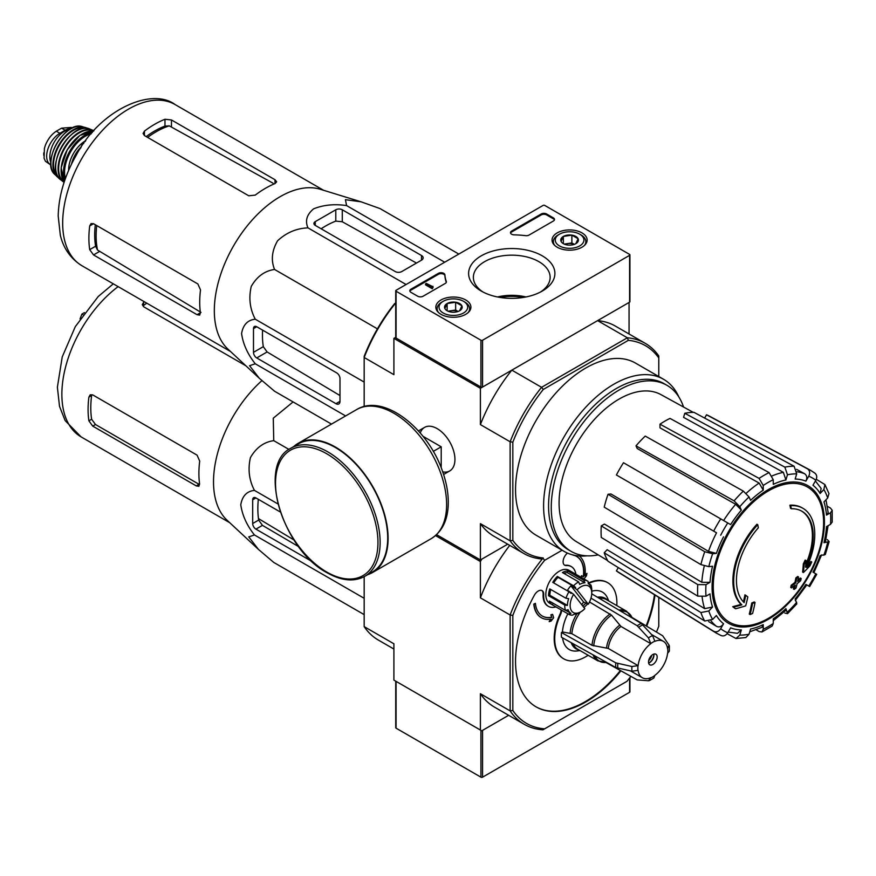 <?xml version="1.0" encoding="UTF-8"?>
<svg xmlns="http://www.w3.org/2000/svg" width="876" height="876" viewBox="0 0 876 876"><rect width="100%" height="100%" fill="white"/><g stroke="black" fill="none" stroke-linecap="round" stroke-linejoin="round"><path stroke-width="1.31" d="M499.868 297.391A41.358 23.882 180 0 1 523.64 297.391M553.38 221.015A3.822 2.212 0 0 0 554.497 219.449A3.822 2.212 0 0 0 553.38 217.894L546.624 213.996A3.822 2.212 0 0 0 541.215 213.996L511.606 231.089A3.822 2.212 0 0 0 510.489 232.644A3.822 2.212 0 0 0 514.168 234.856A66.894 38.621 0 0 1 525.556 235.655A3.822 2.212 0 0 0 529.049 235.064L553.38 221.015M629.592 254.412L544.73 205.411A1.15 0.657 0 0 0 543.109 205.411L396.072 290.295A1.15 0.657 0 0 0 396.072 291.237L480.935 340.238A1.15 0.657 0 0 0 482.566 340.238L629.592 255.343A1.15 0.657 0 0 0 629.592 254.412M481.242 291.062L481.242 291.062A43.143 24.911 180 0 1 481.242 255.836A43.143 24.911 180 0 1 542.266 255.836A43.143 24.911 180 0 1 542.266 291.062A43.143 24.911 180 0 1 481.242 291.062M465.769 314.309A17.531 10.129 180 0 1 446.76 316.532A17.531 10.129 180 0 1 435.843 307.279A17.531 10.129 180 0 1 453.374 297.03A17.531 10.129 180 0 1 470.905 307.279A17.531 10.129 180 0 1 465.769 314.309M581.992 247.207A17.531 10.129 180 0 1 562.983 249.43A17.531 10.129 180 0 1 552.055 240.177A17.531 10.129 180 0 1 569.597 229.928A17.531 10.129 180 0 1 587.128 240.177A17.531 10.129 180 0 1 581.992 247.207M444.909 274.845A3.822 2.212 0 0 0 442.479 272.863A3.822 2.212 0 0 0 438.383 273.356L410.932 289.211A3.822 2.212 0 0 0 409.815 290.766A3.822 2.212 0 0 0 410.932 292.332L417.699 296.23A3.822 2.212 0 0 0 423.097 296.23L445.26 283.43A3.822 2.212 0 0 0 446.388 281.875A3.822 2.212 0 0 0 446.3 281.415A66.894 38.621 0 0 1 444.909 274.845L444.909 275.776A66.894 38.621 0 0 0 446.3 282.335L446.3 281.415M395.733 290.766L395.733 337.578A1.15 0.657 0 0 0 396.072 338.048L480.935 387.05A1.15 0.657 0 0 0 482.566 387.05L629.592 302.154A1.15 0.657 0 0 0 629.932 301.694L629.932 254.872M483.026 292.026A38.391 22.163 180 0 1 473.379 277.823A38.391 22.163 180 0 1 511.748 255.168A38.391 22.163 180 0 1 550.128 277.823A38.391 22.163 180 0 1 540.481 292.026M497.524 296.964A36.891 21.298 180 0 1 525.983 296.964M432.558 286.551L426.338 283.43L425.528 283.901L432.284 287.799L433.094 287.339L432.558 287.021M432.963 287.251L432.963 286.321M432.284 287.799L432.284 288.741L425.528 284.842L425.528 283.901M432.284 288.741L433.094 287.339M444.909 275.776A3.822 2.212 0 0 0 442.479 273.805A3.822 2.212 0 0 0 438.383 274.298L410.932 290.142A3.822 2.212 0 0 0 409.902 291.237M554.409 219.92A3.822 2.212 0 0 0 553.38 218.825L546.624 214.927A3.822 2.212 0 0 0 541.215 214.927L511.606 232.02A3.822 2.212 0 0 0 510.577 233.115M561.067 241.371L563.356 236.443L571.875 235.129L578.116 238.732L575.839 243.659A8.826 5.092 180 0 1 567.309 244.973A8.826 5.092 180 0 1 563.356 243.659A8.826 5.092 180 0 1 561.067 241.371A8.826 5.092 180 0 1 563.356 236.443A8.826 5.092 180 0 1 571.875 235.129A8.826 5.092 180 0 1 578.116 238.732A8.826 5.092 180 0 1 575.839 243.659M579.726 245.904A14.334 8.278 180 0 1 559.457 245.904A14.334 8.278 180 0 1 559.457 234.199A14.334 8.278 180 0 1 579.726 234.199A14.334 8.278 180 0 1 579.726 245.904M554.793 245.488A16.25 9.384 180 0 1 553.347 241.612A16.25 9.384 180 0 1 558.111 234.976L559.457 234.199M579.726 234.199L581.084 234.976A16.25 9.384 180 0 1 585.836 241.612A16.25 9.384 180 0 1 584.391 245.488M574.338 244.349L571.875 242.926L567.615 243.594A7.643 4.413 180 0 1 574.284 244.371M564.9 244.371A7.643 4.413 180 0 1 567.615 243.594L564.253 244.108M571.875 242.926L571.875 235.129M563.356 243.572L563.356 236.443M444.844 308.472L447.132 303.545L455.651 302.231L461.893 305.834L459.615 310.761A8.826 5.092 180 0 1 451.085 312.075A8.826 5.092 180 0 1 447.132 310.75A8.826 5.092 180 0 1 444.844 308.472A8.826 5.092 180 0 1 447.132 303.545A8.826 5.092 180 0 1 455.651 302.231A8.826 5.092 180 0 1 461.893 305.834A8.826 5.092 180 0 1 459.615 310.761M463.503 313.006A14.334 8.278 180 0 1 443.234 313.006A14.334 8.278 180 0 1 443.234 301.3A14.334 8.278 180 0 1 463.503 301.3A14.334 8.278 180 0 1 463.503 313.006M438.569 312.579A16.25 9.384 180 0 1 437.124 308.713A16.25 9.384 180 0 1 441.887 302.078L443.234 301.3M463.503 301.3L464.86 302.078A16.25 9.384 180 0 1 469.613 308.713A16.25 9.384 180 0 1 468.167 312.579M458.115 311.451L455.651 310.027L451.392 310.695A7.643 4.413 180 0 1 458.06 311.473M448.676 311.473A7.643 4.413 180 0 1 451.392 310.695L448.03 311.21M455.651 310.027L455.651 302.231M447.132 310.673L447.132 303.545M395.733 681.167L395.733 727.704A1.15 0.657 0 0 0 396.072 728.175L480.935 777.176A1.15 0.657 0 0 0 482.566 777.176L629.592 692.281A1.15 0.657 0 0 0 629.932 691.81L629.932 677.586M396.072 728.175L396.072 681.364A1.15 0.657 0 0 0 396.072 681.364L480.935 730.354A1.15 0.657 0 0 0 480.946 730.365L480.935 777.176M482.566 777.176L482.566 730.354L508.649 715.298L481.756 730.825L393.904 680.115L393.904 643.794L364.175 626.625L364.175 576.682M436.576 534.656L480.398 559.95L507.697 544.193L481.756 559.173L480.398 561.516L435.514 535.597M802.909 508.288L802.098 507.817A57.334 33.102 -60 0 0 789.911 505.189L790.732 505.66A57.334 33.102 -60 0 1 802.909 508.288A57.334 33.102 -60 0 1 806.588 567.484A206.692 129.276 175.5 0 0 811.756 561.965L810.946 561.494A206.692 129.276 175.5 0 1 807.727 565.009M790.732 505.66A208.937 120.625 60 0 1 791.324 508.748L790.513 508.277A208.937 120.625 60 0 0 789.911 505.189M801.562 511.058A54.279 31.339 -60 0 1 805.745 564.451M791.324 508.748A54.279 31.339 -60 0 1 801.978 511.277A54.279 31.339 -60 0 1 805.526 567.177A206.309 108.285 -124.2 0 0 805.975 560.53L805.164 560.06A204.787 166.692 112.2 0 1 803.314 563.925A206.889 108.58 55.8 0 1 802.591 572.061L803.402 572.532A206.101 128.914 -4.5 0 0 809.884 565.907A200.265 163.013 -67.8 0 0 811.756 561.965M805.975 560.53A204.787 166.692 112.2 0 1 804.124 564.396L803.314 563.925M804.124 564.396A206.889 108.58 55.8 0 1 803.402 572.532M745.739 595.308A206.309 129.046 64.5 0 1 744.14 602.622A54.279 31.339 -60 0 1 758.342 527.79A208.937 120.625 -120 0 0 757.751 524.691L756.941 524.231A57.334 33.102 -60 0 0 741.074 604.374A206.692 108.482 -175.8 0 1 732.708 606.674A200.265 12.833 32.6 0 1 734.833 608.294L735.643 608.765A206.101 108.164 4.2 0 0 745.684 605.863A206.889 129.407 -115.5 0 0 747.819 596.906A204.787 13.118 -147.4 0 0 745.739 595.308L744.928 594.837A206.309 129.046 64.5 0 1 743.395 601.867M741.074 604.374L741.884 604.845A57.334 33.102 -60 0 1 757.751 524.691M741.884 604.845A206.692 108.482 -175.8 0 1 733.519 607.145L732.708 606.674M733.519 607.145A200.265 12.833 32.6 0 1 735.643 608.765M755.046 602.414A206.659 119.311 180 0 1 752.561 603.476L751.739 603.006A207.711 119.924 60 0 1 749.276 614.065L750.086 614.536A203.21 117.318 0 0 0 752.583 613.474A208.159 120.187 -120 0 0 755.046 602.414L754.236 601.954A206.659 119.311 180 0 1 751.739 603.006M752.561 603.476A207.711 119.924 60 0 1 750.086 614.536M794.203 589.449A203.21 117.318 0 0 0 796.032 588.004A207.711 119.924 -120 0 0 797.127 583.646A204.732 118.205 0 0 0 800.686 580.7A206.659 119.311 -120 0 0 801.179 578.499A205.422 118.599 180 0 1 797.62 581.434A207.711 119.924 -120 0 0 798.507 576.945L797.697 576.485A206.659 119.311 180 0 1 795.857 577.919A208.159 120.187 60 0 1 794.97 582.398A205.422 118.599 180 0 1 791.214 585.223A208.937 120.625 60 0 1 790.721 587.435L791.532 587.905A204.732 118.205 0 0 0 795.288 585.08A208.159 120.187 60 0 1 794.203 589.449L793.393 588.979A208.159 120.187 60 0 0 794.171 585.945M798.507 576.945A206.659 119.311 180 0 1 796.667 578.39L795.857 577.919M796.667 578.39A208.159 120.187 60 0 1 795.78 582.868L794.97 582.398M795.78 582.868A205.422 118.599 180 0 1 792.024 585.694L791.214 585.223M792.024 585.694A208.937 120.625 60 0 1 791.532 587.905M801.179 578.499L800.368 578.029A205.422 118.599 180 0 1 797.905 580.087M795.288 600.454L806.807 584.916L805.887 584.391L809.654 586.559L816.728 574.317L812.961 572.137A82.651 47.72 -60 0 0 820.133 555.603L825.302 554.541L829.145 541.609L823.966 542.726L825.422 541.981L828.072 525.731M823.966 542.726A82.651 47.72 -60 0 0 826.484 526.64L830.514 524.319L832.2 522.085L832.2 510.281L830.415 508.014L827.437 506.383M832.2 510.281L830.514 512.767L826.484 515.099L828.17 512.602L825.969 499.813M826.484 515.099A82.651 47.72 -60 0 0 823.966 501.926L827.689 497.995L828.981 493.571L824.885 484.505M816.279 479.303L824.874 484.516L823.867 489.531L820.133 493.473L821.14 488.425L815.403 480.99M820.133 493.473A82.651 47.72 -60 0 0 812.961 485.216L815.819 480.278C817.341 477.048 816.914 474.595 814.527 472.898M704.632 418.071L706.527 414.786L807.453 468.813C809.84 470.511 810.267 472.963 808.745 476.194L805.887 481.132C807.409 477.924 806.993 475.471 804.639 473.763L796.569 469.328M805.887 481.132A82.651 47.72 -60 0 0 795.156 479.041L796.7 473.85L794.094 466.218L694.011 412.355A90.403 52.188 -60 0 0 684.769 413.275L784.852 467.127A94.071 54.312 -60 0 1 794.094 466.218M784.852 467.127L787.458 474.77L785.914 479.96L783.352 472.339L683.565 417.348L684.769 413.275M785.914 479.96A82.651 47.72 -60 0 0 773.256 484.362L773.256 479.709L769.095 472.613L670.009 418.41A90.403 52.188 -60 0 0 660 424.181L759.087 478.384A94.071 54.312 -60 0 1 769.095 472.613M759.087 478.384L763.248 485.479L763.248 490.133L759.131 483.059L660 427.838L660 424.181M763.248 490.133A82.651 47.72 -60 0 0 750.59 500.36L749.046 496.944L743.33 491.108L645.24 436.095A90.403 52.188 -60 0 0 635.998 445.851L734.088 500.864A94.071 54.312 -60 0 1 743.33 491.108M734.088 500.864L739.804 506.7L741.348 510.106L735.665 504.291L637.213 448.523L635.998 445.851M741.348 510.106A82.651 47.72 -60 0 0 730.617 524.593L623.482 462.736A90.403 52.188 -60 0 0 616.408 474.989L713.655 531.13A94.071 54.312 -60 0 1 720.729 518.888M713.655 531.13L716.535 532.794A88.388 51.027 -60 0 0 708.487 551.365L716.371 553.38L712.648 553.752L704.731 551.716L608.043 494.272L610.966 493.976L708.487 551.365M608.043 494.272A90.403 52.188 -60 0 0 604.221 507.149L700.899 564.593L708.815 566.63L712.538 566.257A82.651 47.72 -60 0 0 710.02 582.332L705.99 584.664L697.767 584.61L601.275 525.896L604.44 524.067L701.829 582.299A88.388 51.027 -60 0 1 704.249 566.005M601.275 525.896A90.403 52.188 -60 0 0 601.275 537.448L697.767 596.151L705.99 596.206L710.02 593.884A82.651 47.72 -60 0 0 712.538 607.046L708.815 610.988L700.899 612.543L604.221 552.8L607.134 549.712L704.654 608.634A88.388 51.027 -60 0 1 702.147 597.18M604.221 552.8A90.403 52.188 -60 0 0 608.043 561.264L704.731 621.007L712.648 619.442L716.371 615.51A82.651 47.72 -60 0 0 723.543 623.767L720.685 628.705C718.659 631.64 716.316 632.494 713.655 631.278L616.408 570.889L618.303 567.604M720.729 635.363C723.39 636.578 725.733 635.713 727.759 632.79L730.617 627.851A82.651 47.72 -60 0 0 741.348 629.932L739.804 635.122L735.96 638.516L745.859 637.542L749.046 634.213L750.59 629.023A82.651 47.72 -60 0 0 763.248 624.621L763.248 629.275L761.945 631.968L759.087 631.563L756.185 629.789M761.945 631.968L772.161 626.066L773.256 623.493L773.256 618.839A82.651 47.72 -60 0 0 785.914 608.623L787.546 613.66L796.832 603.871L795.156 598.866A82.651 47.72 -60 0 0 805.887 584.391M829.145 541.609L827.283 539.583M784.852 613.069L787.546 613.66M785.914 608.623L786.002 610.254L773.256 620.679M763.248 624.621L761.934 627.325L749.757 631.815M735.96 638.516L727.146 633.677M741.348 629.932L737.482 633.326L728.175 632.067M723.543 623.767C721.528 626.679 719.196 627.544 716.535 626.362A88.388 51.027 -60 0 1 710.962 620.745M708.662 621.588L716.535 626.362M713.655 631.278A94.071 54.312 -60 0 0 716.196 633.03L618.971 572.674A90.403 52.188 -60 0 1 616.408 570.889M712.538 607.046L704.654 608.634M710.02 582.332L701.829 582.299M706.527 414.786A90.403 52.188 -60 0 1 709.363 416.122L810.245 470.127A94.071 54.312 -60 0 0 807.453 468.813M364.175 406.541L364.175 356.357A119.454 68.963 -60 0 1 394.627 303.622L395.733 302.976M395.733 337.304L393.904 338.366L393.904 374.665L364.175 357.496A121.359 70.069 -60 0 1 395.613 303.041L395.733 303.118M630.873 676.36A118.49 68.416 -60 0 1 626.975 681.309L542.934 729.828A120.406 69.522 -60 0 1 524.253 724.31A120.406 69.522 -60 0 1 510.128 710.885L510.128 614.996A120.406 69.522 -60 0 1 542.934 558.176L541.565 558.965A121.359 70.069 -60 0 1 523.782 553.479A121.359 70.069 -60 0 1 510.128 540.82L510.128 441.767A121.359 70.069 -60 0 1 541.565 387.312L511.836 370.143L480.398 388.298L393.904 338.366M543.284 557.979A119.454 68.963 -60 0 1 512.832 540.393L512.832 442.183A119.454 68.963 -60 0 1 543.284 389.448L541.565 387.312L627.347 337.786L597.618 320.627L629.056 302.472L629.056 333.986M442.709 471.868A25.141 14.52 -120 0 0 454.94 459.418A25.141 14.52 -120 0 0 437.157 428.627A25.141 14.52 -120 0 0 420.261 432.996M512.832 442.183L510.128 441.767L480.398 424.597L480.398 388.298M480.398 559.95L480.398 523.651A121.359 70.069 120 0 0 494.053 536.309L523.782 553.479M512.832 540.393L510.128 540.82L480.398 523.651M543.284 389.448L628.333 340.337L627.347 337.786A121.359 70.069 -60 0 1 645.141 343.272A121.359 70.069 -60 0 1 658.785 355.941L658.785 376.538M587.139 555.833A99.382 57.378 -60 0 1 564.177 551.42L536.123 535.225A99.382 57.378 -60 0 1 536.123 420.469A99.382 57.378 -60 0 1 635.505 363.091L663.559 379.286A99.382 57.378 -60 0 1 678.856 396.97M628.333 340.337A119.454 68.963 -60 0 1 658.785 357.923M645.141 343.272L615.412 326.113A121.359 70.069 120 0 0 597.618 320.627M511.836 370.143A121.359 70.069 120 0 0 480.398 424.597M564.177 551.42A99.382 57.378 -60 0 1 564.177 436.664A99.382 57.378 -60 0 1 663.559 379.286M598.209 554.869A95.867 55.352 -60 0 1 571.119 551.376A95.867 55.352 -60 0 1 571.119 440.672A95.867 55.352 -60 0 1 666.986 385.33A95.867 55.352 -60 0 1 683.554 407.033M607.659 560.596L576.134 541.488A84.808 48.957 -60 0 1 559.282 508.398A84.808 48.957 -60 0 1 593.567 420.381A84.808 48.957 -60 0 1 660.931 394.605L693.245 412.355M571.119 551.376L568.425 549.81A95.867 55.352 -60 0 1 568.414 439.117A95.867 55.352 -60 0 1 664.282 383.765L666.986 385.33M315.25 225.384L395.262 271.571A4.588 2.65 0 0 0 401.745 271.571L421.476 260.183A5.738 3.307 0 0 0 423.152 257.84A5.738 3.307 0 0 0 421.476 255.496L342.286 209.78A4.588 2.65 0 0 0 335.793 209.78L315.25 221.639A4.588 2.65 0 0 0 313.915 223.511A4.588 2.65 0 0 0 315.25 225.384L315.25 221.639M458.827 254.073L380.031 208.576L361.098 201.819L345.407 199.684L346.6 205.586C334.49 203.79 323.496 204.874 313.608 208.838C306.753 214.554 304.881 220.905 307.991 227.869L406.092 284.514M346.6 205.586L444.701 262.22M307.991 227.869C296.504 228.318 286.375 232.622 277.593 240.769C271.856 250.689 270.848 260.26 274.56 269.458C264.716 270.859 256.942 276.509 251.237 286.441C248.565 298.136 249.912 309.053 255.266 319.203C247.656 320.003 243.09 324.799 241.579 333.603C243.112 344.159 247.667 354.222 255.266 363.781L249.561 365.708L259.252 378.213L274.56 391.233L331.478 424.094M255.266 363.781L345.615 415.936M255.266 319.203L364.175 382.089M274.56 269.458L377.425 328.85M256.734 357.945L335.935 403.672A5.738 3.307 -120 0 0 338.804 403.956A5.738 3.307 -120 0 0 339.987 401.328L339.987 378.541A4.588 2.65 -120 0 0 336.745 372.924L256.734 326.737A4.588 2.65 -120 0 0 254.445 326.507A4.588 2.65 -120 0 0 253.493 328.61L253.493 352.327A4.588 2.65 -120 0 0 256.734 357.945L267.114 351.955L263.304 346.666A89.188 51.498 120 0 1 262.614 330.132M85.202 141.452L82.738 142.876L80.855 147.715M82.738 142.876L83.757 143.467M147.628 137.401A85.005 49.078 -60 0 1 169.243 125.859L164.973 126.078A84.852 48.99 120 0 0 146.215 136.579M169.243 125.859L273.06 183.215M95.309 224.738A84.852 48.99 120 0 0 95.593 246.244L97.543 250.054A85.005 49.078 -60 0 1 96.732 225.559M201.009 312.404L97.543 250.054M144.43 135.561L248.762 195.797L255.255 195.107A93.075 53.743 -60 0 1 274.987 183.577L276.663 181.792L274.987 179.722L171.466 119.957L164.973 119.267A93.075 53.743 120 0 0 144.43 131.126L143.095 133.47L144.43 135.561L144.43 131.126M93.535 254.927L197.056 314.692L199.684 315.119L200.396 312.765A93.075 53.743 -60 0 1 200.516 289.912L197.866 283.955L93.535 223.719L91.049 223.599L89.702 225.931A93.075 53.743 120 0 0 89.702 249.649L93.535 254.927L99.349 251.576M258.814 377.819L227.891 349.064A93.075 53.743 -60 0 1 216.569 289.715A93.075 53.743 -60 0 1 320.167 189.238L360.693 201.699M321.131 228.778A89.188 51.498 120 0 1 335.793 221.102L342.286 221.759L416.483 263.063M339.987 395.558L267.114 351.955M441.208 467.828L441.208 446.815L423.009 436.314M433.281 451.392L441.208 446.815M364.81 576.331L372.377 571.962A73.967 42.705 -120 0 0 372.377 486.552A73.967 42.705 -120 0 0 298.409 443.858L290.843 448.227C256.777 464.422 282.488 549.591 327.055 572.74C341.498 580.898 354.079 582.091 364.81 576.331A73.967 42.705 -120 0 0 364.81 490.921A73.967 42.705 -120 0 0 290.843 448.227M367.756 574.623A74.537 43.033 -120 0 0 372.661 572.455A74.537 43.033 -120 0 0 372.661 486.388A74.537 43.033 -120 0 0 298.125 443.355A74.537 43.033 -120 0 0 293.799 446.519M50.907 164.984A18.725 10.819 -60 0 1 50.534 164.787L45.432 161.272L44.063 158.227L44.424 148.307L45.432 145.12C48.027 138.901 51.651 134.258 56.316 131.203L61.583 128.159L71.252 127.425L72.27 127.995M50.534 164.787A18.725 10.819 -60 0 1 47.665 149.785A18.725 10.819 -60 0 1 59.907 133.272L65.174 130.239A18.725 10.819 -60 0 1 71.383 128.433M50.819 162.454A21.024 12.133 -60 0 1 54.192 142.23A21.024 12.133 -60 0 1 70.014 129.199M588.267 604.232L577.076 589.855A15.286 8.826 -60 0 1 591.76 593.03A15.286 8.826 -60 0 1 588.267 604.232L583.58 602.042A17.202 9.932 120 0 1 581.708 604.703M577.076 589.855L574.995 588.146A17.202 9.932 -60 0 1 575.642 587.5L573.561 585.781A19.108 11.038 -60 0 1 578.631 581.894L579.671 584.412A17.202 9.932 -60 0 1 584.927 582.792L583.898 580.273A19.108 11.038 -60 0 1 587.796 581.16A19.108 11.038 -60 0 1 588.07 581.335L588.245 583.635A17.202 9.932 -60 0 1 591.092 587.292L590.917 584.993A19.108 11.038 -60 0 1 591.76 589.909L591.76 593.03M364.175 614.623L273.75 562.425L258.442 549.405L248.74 536.889L254.456 534.962C246.879 525.447 242.323 515.384 240.769 504.784C242.291 495.98 246.857 491.184 254.456 490.396C249.102 480.223 247.755 469.295 250.426 457.611C256.153 447.691 263.928 442.03 273.75 440.65L273.279 418.18L293.088 401.931M258.135 549.121L227.081 520.245A93.075 53.743 -60 0 1 215.759 460.896A93.075 53.743 -60 0 1 261.913 380.633M280.298 511.989L255.923 497.929A4.588 2.65 -120 0 0 253.635 497.699A4.588 2.65 -120 0 0 252.682 499.802L252.682 523.519A4.588 2.65 -120 0 0 255.923 529.137L312.053 561.538M258.321 499.309A94.553 54.586 120 0 0 258.65 520.07L262.45 525.37L298.683 546.668M657.164 657.011A6.121 3.526 -60 0 1 654.492 663.165A6.121 3.526 -60 0 1 649.784 664.807A6.121 3.526 -60 0 1 649.784 657.745A6.121 3.526 -60 0 1 655.894 654.219A6.121 3.526 -60 0 1 657.164 657.011M590.982 598.133L637.202 625.76L648.47 637.914L650.813 643.674A21.024 12.133 -60 0 0 638.111 665.672L608.273 648.437L592.012 645.338L571.875 633.709L562.447 631.957L561.439 632.549A34.591 19.973 -60 0 0 561.439 637.224L615.795 667.523L631.946 671.213L638.111 670.359A21.024 12.133 -60 0 0 642.327 677.717A21.024 12.133 -60 0 0 650.813 677.685L648.47 680.751L649.434 680.564M649.445 680.575L653.825 678.046L654.865 675.341A21.024 12.133 -60 0 0 667.567 653.354L669.363 651.098L669.384 646.039L669.045 645.108L667.567 648.667A21.024 12.133 -60 0 0 663.351 641.309L651.58 634.509M650.813 643.532A21.188 12.231 -60 0 1 654.865 641.199L654.865 641.331A21.024 12.133 -60 0 1 663.351 641.309M638.111 665.672L631.946 666.527L615.795 662.847L561.439 632.549M669.045 645.108L662.672 635.779L631.924 617.394M605.918 662.464L637.202 679.896L648.47 680.751M654.865 641.199L652.532 635.571L641.254 623.416L591.738 593.818M593.731 645.908A28.152 16.261 -60 0 1 611.514 615.116L590.008 602.283A28.667 16.556 -60 0 0 588.935 603.06M611.514 615.116L620.975 626.45L650.813 643.674M562.578 637.859A33.168 19.152 120 0 0 577.448 650.934L580.043 650.583M567.845 613.78A33.168 19.152 120 0 0 562.447 631.957M608.71 600.925L607.714 598.505A33.168 19.152 120 0 0 591.76 591.19M578.51 613.156A19.108 11.038 -60 0 1 578.248 613.32A19.108 11.038 -60 0 1 577.853 613.539L579.518 612.587A17.202 9.932 -60 0 1 574.262 614.196L572.586 615.149A19.108 11.038 -60 0 1 568.688 614.262L549.767 603.345A19.108 11.038 -60 0 1 549.767 581.281A19.108 11.038 -60 0 1 568.874 570.243L587.796 581.16M555.953 606.915A22.929 13.239 120 0 1 548.398 606.345A22.929 13.239 120 0 1 543.678 594.563A7.643 4.413 120 0 0 542.113 590.643A7.643 4.413 120 0 0 534.327 595.297A99.382 57.378 120 0 0 536.123 706.877A99.382 57.378 120 0 0 620.931 670.819M646.685 626.22A99.382 57.378 120 0 0 655.007 595.045M567.451 553.085A99.382 57.378 120 0 0 567.079 553.424A7.643 4.413 120 0 0 564.692 565.228A7.643 4.413 120 0 0 566.356 565.567L565.808 565.261A7.643 4.413 120 0 1 564.429 565.053M588.135 655.259A43.953 25.382 120 0 1 563.826 658.883A43.953 25.382 120 0 1 560.629 614.317A7.643 4.413 120 0 0 561.647 610.211M616.803 605.601A43.953 25.382 120 0 0 607.791 582.748A43.953 25.382 120 0 0 588.409 583.547M575.882 574.284A22.929 13.239 120 0 0 571.327 566.619A22.929 13.239 120 0 0 566.356 565.567M658.785 597.388L658.785 626.22A118.49 68.416 -60 0 1 656.452 632.056M544.642 728.843A118.49 68.416 -60 0 1 512.832 710.48L512.832 615.412A118.49 68.416 -60 0 1 544.642 560.312L562.107 550.227M542.244 616.014A34.405 19.863 120 0 0 551.617 617.23L550.894 614.81L552.417 614.361L551.168 614.974L551.617 617.23M551.891 617.394A34.405 19.863 120 0 1 542.375 616.091A34.405 19.863 120 0 1 535.4 603.334L534.053 604.287A36.31 20.969 120 0 0 541.423 617.744A36.31 20.969 120 0 0 551.114 619.179L549.175 621.664L550.665 619.255M534.053 604.287L533.78 604.122A36.31 20.969 120 0 0 541.149 617.591A36.31 20.969 120 0 0 541.28 617.668M533.78 604.122L535.4 603.334M543.678 594.563L543.142 594.257A7.643 4.413 120 0 0 541.828 590.501M535.849 706.724A99.382 57.378 120 0 0 620.383 670.523M646.149 625.902A99.382 57.378 120 0 0 654.471 594.705M571.053 566.465A22.929 13.239 120 0 0 570.791 566.301A22.929 13.239 120 0 0 565.808 565.261M560.629 614.317L560.082 613.999A43.953 25.382 120 0 0 563.29 658.566A43.953 25.382 120 0 0 563.564 658.719M607.517 582.595A43.953 25.382 120 0 0 607.243 582.43A43.953 25.382 120 0 0 588.201 583.077M560.082 613.999A7.643 4.413 120 0 0 561.111 609.893M543.142 594.257A22.929 13.239 120 0 0 547.85 606.028A22.929 13.239 120 0 0 548.124 606.181M585.058 575.28L586.931 573.375L584.993 575.861A36.31 20.969 120 0 0 579.343 555.964M581.171 577.339L581.478 575.696L583.328 576.671A34.405 19.863 120 0 0 576.638 556.435M512.832 710.48L510.128 710.885L480.398 693.726L480.398 730.047M512.832 615.412L510.128 614.996L480.398 597.837L480.398 561.516M364.175 626.625A120.406 69.522 120 0 0 378.301 640.038L393.904 649.05M480.398 693.726A120.406 69.522 120 0 0 494.524 707.14L524.253 724.31M509.744 545.376A120.406 69.522 120 0 0 480.398 597.837M542.934 558.176L544.642 560.312M583.328 576.671L583.602 576.824A34.405 19.863 120 0 0 576.78 556.512A34.405 19.863 120 0 0 573.079 555.143M583.602 576.824L581.478 575.696M581.752 575.85L581.445 577.492M583.985 578.97L586.482 575.784L586.931 573.375M549.175 621.664L551.037 621.117L553.643 617.766L552.679 614.525M573.627 594.311L584.818 608.689A15.286 8.826 -60 0 1 580.941 611.766A15.286 8.826 -60 0 1 570.878 609.63A15.286 8.826 -60 0 1 573.627 594.311L567.495 590.26A17.202 9.932 120 0 1 570.944 585.803L583.58 602.042M568.688 614.262A19.108 11.038 -60 0 1 568.414 614.098L570.944 613.364A17.202 9.932 -60 0 1 568.097 609.707L565.567 610.441A19.108 11.038 -60 0 1 564.735 605.064L567.429 605.436A17.202 9.932 -60 0 1 568.666 598.647L565.973 598.275A19.108 11.038 -60 0 1 568.962 591.727L571.043 593.435A17.202 9.932 -60 0 1 571.546 592.603M568.414 614.098L552.198 604.736A19.108 11.038 120 0 1 549.351 601.078L565.567 610.441M564.735 605.064L548.518 595.702A19.108 11.038 120 0 1 549.756 588.913L565.973 598.275M568.962 591.727L552.745 582.365A19.108 11.038 120 0 1 557.344 576.419L558.067 577.35A17.202 9.932 120 0 0 553.709 582.912M573.561 585.781L557.344 576.419M578.631 581.894L562.414 572.532A19.108 11.038 120 0 1 567.681 570.911L567.363 572.652A17.202 9.932 120 0 0 563.903 573.386M583.898 580.273L567.681 570.911M590.917 584.993L588.234 583.438M550.774 589.504A17.202 9.932 120 0 0 549.865 595.286L548.518 595.702M567.429 605.436L549.865 595.286M575.642 587.5L558.067 577.35M574.995 588.146L570.944 585.803M584.927 582.792L567.363 572.652M570.944 613.364L565.776 610.375M553.271 603.345L552.198 604.736M653.814 654.087A6.121 3.526 -60 0 1 653.923 655.138A6.121 3.526 -60 0 1 649.598 662.628A6.121 3.526 -60 0 1 648.623 663.066M653.901 654.7A7.26 4.194 -60 0 1 649.215 662.836M651.722 655.336A6.121 3.526 -60 0 1 648.667 660.624M293.997 539.999L258.453 518.581M88.892 420.841A93.075 53.743 120 0 1 88.892 397.124L90.239 394.791L92.725 394.901L197.056 455.137L199.706 461.105A93.075 53.743 -60 0 0 199.586 483.957L198.874 486.3L196.246 485.884L92.725 426.108L88.892 420.841L91.63 419.254L95.495 424.521L199.005 484.286L196.246 485.884M245.871 365.774L143.62 306.742L142.284 304.651L143.62 302.308A93.075 53.743 120 0 1 144.354 301.76M146.774 303.151A89.253 51.531 120 0 0 143.62 305.472L143.62 302.308M88.892 397.124L91.63 395.536A89.253 51.531 120 0 0 91.63 419.254M84.392 312.633L81.928 314.068L82.946 314.659M81.928 314.068L80.044 318.908M254.456 534.962L364.175 598.308M254.456 490.396L277.911 503.93M273.75 440.65L288.96 449.421M396.072 291.237L396.072 338.048M480.935 340.238L480.935 387.05M482.566 340.238L482.566 387.05M629.592 255.343L629.592 302.154M410.932 290.142L410.932 289.211M438.383 274.298L438.383 273.356M553.38 218.825L553.38 217.894M546.624 214.927L546.624 213.996M541.215 214.927L541.215 213.996M511.606 232.02L511.606 231.089M629.592 678.024L629.592 692.281M768.449 618.314A78.03 45.048 -60 0 1 713.272 586.46A78.03 45.048 -60 0 1 768.449 490.889A78.03 45.048 -60 0 1 823.615 522.742A78.03 45.048 -60 0 1 768.449 618.314M824.425 522.052A79.442 45.87 -60 0 1 740.165 626.887A79.442 45.87 -60 0 1 740.165 514.53A79.442 45.87 -60 0 1 824.425 522.052M827.689 542.354A88.334 51.005 -60 0 1 823.867 555.231M830.514 512.767A88.334 51.005 -60 0 1 830.514 524.319M823.867 489.531A88.334 51.005 -60 0 1 827.689 497.995M808.745 476.194A88.334 51.005 -60 0 1 815.819 480.278M787.458 474.77A88.334 51.005 -60 0 1 796.7 473.85M763.248 485.479A88.334 51.005 -60 0 1 773.256 479.709M739.804 506.7A88.334 51.005 -60 0 1 749.046 496.944M720.685 535.192A88.334 51.005 -60 0 1 727.759 522.95M716.371 553.38A82.651 47.72 -60 0 1 723.543 536.835M708.815 566.63A88.334 51.005 -60 0 1 712.648 553.752M705.99 596.206A88.334 51.005 -60 0 1 705.99 584.664M712.648 619.442A88.334 51.005 -60 0 1 708.815 610.988M727.759 632.79A88.334 51.005 -60 0 1 720.685 628.705M749.046 634.213A88.334 51.005 -60 0 1 739.804 635.122M773.256 623.493A88.334 51.005 -60 0 1 763.248 629.275M796.7 602.283A88.334 51.005 -60 0 1 787.458 612.028M815.819 573.78A88.334 51.005 -60 0 1 808.745 586.033M772.172 475.898A88.388 51.027 -60 0 1 783.352 472.339M746.221 493.298A88.388 51.027 -60 0 1 759.131 483.059M723.609 520.552A88.388 51.027 -60 0 1 735.665 504.291M796.985 471.748A88.388 51.027 -60 0 1 804.639 473.763M700.899 564.593A94.071 54.312 -60 0 1 704.731 551.716M697.767 596.151A94.071 54.312 -60 0 1 697.767 584.61M704.731 621.007A94.071 54.312 -60 0 1 700.899 612.543M81.95 265.735A93.075 53.743 -60 0 1 81.95 158.26A93.075 53.743 -60 0 1 175.025 104.518C151.351 86.79 99.426 110.266 76.113 155.446C64.638 175.682 58.67 195.885 58.199 216.033L60.324 235.162C62.273 243.594 67.441 256.734 81.95 265.735L230.53 351.517M274.987 183.577L274.987 179.722M171.466 126.659L171.466 119.957M164.973 126.078L164.973 119.267M89.702 225.931L93.535 223.719M89.702 249.649L95.593 246.244M197.056 314.692L200.396 312.765M421.476 260.183L421.476 255.496M342.286 221.759L342.286 209.78M335.793 221.102L335.793 209.78M335.935 403.672L339.987 401.328M253.493 328.61L256.734 326.737M253.493 352.327L263.304 346.666M326.748 572.05A72.434 41.818 -120 0 0 371.095 508.945A72.434 41.818 -120 0 0 282.39 457.721A72.434 41.818 -120 0 0 326.748 572.05M372.661 572.455L431.178 538.674A74.537 43.033 -120 0 0 431.178 452.607A74.537 43.033 -120 0 0 356.641 409.574L298.125 443.355M56.316 131.203L59.907 133.272M61.583 128.159L65.174 130.239M72.325 162.476A30.2 17.432 -60 0 1 80.8 147.814M71.755 163.637A29.434 16.994 -60 0 1 81.019 147.288M71.668 163.407A22.174 12.801 -60 0 1 81.194 146.85M68.624 170.393A23.696 13.688 -60 0 1 85.804 140.642M65.404 178.529A29.434 16.994 -60 0 1 70.66 151.745A29.434 16.994 -60 0 1 91.235 133.798M64.846 180.127A30.189 17.432 -60 0 1 69.741 151.209A30.189 17.432 -60 0 1 92.33 132.506M93.546 131.126L79.836 135.452L67.211 149.752L61.145 167.831L64.255 181.869A30.102 17.378 -60 0 1 67.343 149.818A30.102 17.378 -60 0 1 93.535 131.137M61.134 169.506A29.718 17.159 -60 0 1 81.282 134.608M64.222 181.956A29.412 16.983 -60 0 1 64.725 148.318A29.412 16.983 -60 0 1 93.612 131.05M60.422 179.569L64.101 182.339A29.784 17.202 -60 0 1 63.302 181.814A29.784 17.202 -60 0 1 64.244 148.033A29.784 17.202 -60 0 1 93.02 130.327A29.784 17.202 -60 0 1 93.885 130.754L89.648 128.958A29.357 16.951 -60 0 0 61.747 146.588A29.357 16.951 -60 0 0 60.422 179.569C43.745 168.367 71.602 120.111 89.648 128.958M55.933 163.078A28.974 16.732 -60 0 1 73.113 133.316M58.145 176.996A28.251 16.305 -60 0 1 59.36 145.219A28.251 16.305 -60 0 1 86.275 128.268M54.684 174.335L58.856 177.981A28.623 16.524 -60 0 1 57.115 176.689A28.623 16.524 -60 0 1 58.856 144.923A28.623 16.524 -60 0 1 85.498 127.535A28.623 16.524 -60 0 1 87.469 128.389L82.245 126.604A27.901 16.107 -60 0 0 56.71 143.686A27.901 16.107 -60 0 0 54.684 174.335C40.811 162.542 65.087 120.483 82.245 126.604M51.826 155.829A27.156 15.68 -60 0 1 64.791 133.382M43.8 155.315A21.988 12.691 -60 0 1 43.8 152.873M255.923 529.137L262.45 525.37M252.682 523.519L258.65 520.07M252.682 499.802L255.923 497.929M654.865 675.484A21.188 12.231 -60 0 1 650.813 677.827M667.687 648.601A21.188 12.231 -60 0 1 667.687 653.277M637.991 670.425A21.188 12.231 -60 0 1 637.991 665.738M608.273 648.437A21.024 12.133 -60 0 1 620.975 626.45M606.553 647.868A21.539 12.428 -60 0 1 619.617 625.245M620.843 611.218A28.152 16.261 -60 0 1 632.133 617.876L632.176 617.996M606.553 662.376L606.433 662.398A28.152 16.261 -60 0 1 595.012 655.949M618.927 610.068A28.667 16.556 -60 0 1 626.515 611.207L632.133 617.876M592.012 645.338A28.667 16.556 -60 0 1 610.156 613.923M606.433 662.398L597.848 660.865A28.667 16.556 -60 0 1 593.063 654.865M599.326 598.363A28.667 16.556 -60 0 1 606.378 599.578L626.515 611.207M571.875 633.709A28.667 16.556 -60 0 1 580.262 612.149M583.963 607.594A28.667 16.556 -60 0 1 587.435 604.265M597.848 660.865L577.711 649.236A28.667 16.556 -60 0 1 573.123 643.74M597.421 597.224A29.182 16.852 -60 0 1 607.747 600.367M570.156 633.14A29.182 16.852 -60 0 1 576.988 613.715M582.825 606.137A29.182 16.852 -60 0 1 585.781 603.312M579.08 650.025A29.182 16.852 -60 0 1 571.185 642.666M637.202 625.76A33.277 19.206 -60 0 1 641.254 623.416M638.845 627.139A32.74 18.9 -60 0 1 642.896 624.807M648.47 637.914A26.39 15.231 -60 0 1 652.532 635.571M615.795 667.523A33.277 19.206 -60 0 1 615.795 662.847M617.81 668.257A32.74 18.9 -60 0 1 617.81 663.57M631.946 671.213A26.39 15.231 -60 0 1 631.946 666.527M229.72 522.698L81.139 436.916A93.075 53.743 -60 0 1 65.207 368.478A93.075 53.743 -60 0 1 118.14 286.627M92.725 426.108L95.495 424.521M553.347 241.612L553.347 243.856M585.836 241.612L585.836 243.856M437.124 308.713L437.124 310.958M469.613 308.713L469.613 310.958M813.881 572.663L821.578 554.913M815.052 473.226L810.245 470.127M716.196 633.03L721.277 635.648M323.605 190.3L175.025 104.518M424.586 427.378L418.443 430.926M449.727 470.938L443.584 474.474M431.178 538.674C442.27 531.622 447.975 519.873 448.282 503.415C448.413 493.484 446.585 483.059 442.796 472.12C428.506 428.671 383.787 392.93 356.641 409.574M71.274 164.611L75.599 154.778L81.183 146.872M44.424 148.307L44.063 158.227M642.327 677.717L630.556 670.917M607.791 582.748L607.243 582.43M548.398 606.345L547.85 606.028M580.941 611.766L578.248 613.32M81.139 436.916L65.142 420.589L59.513 406.355L57.389 387.225L62.218 356.959L75.303 326.628L98.222 296.515L113.311 283.835"/></g></svg>
